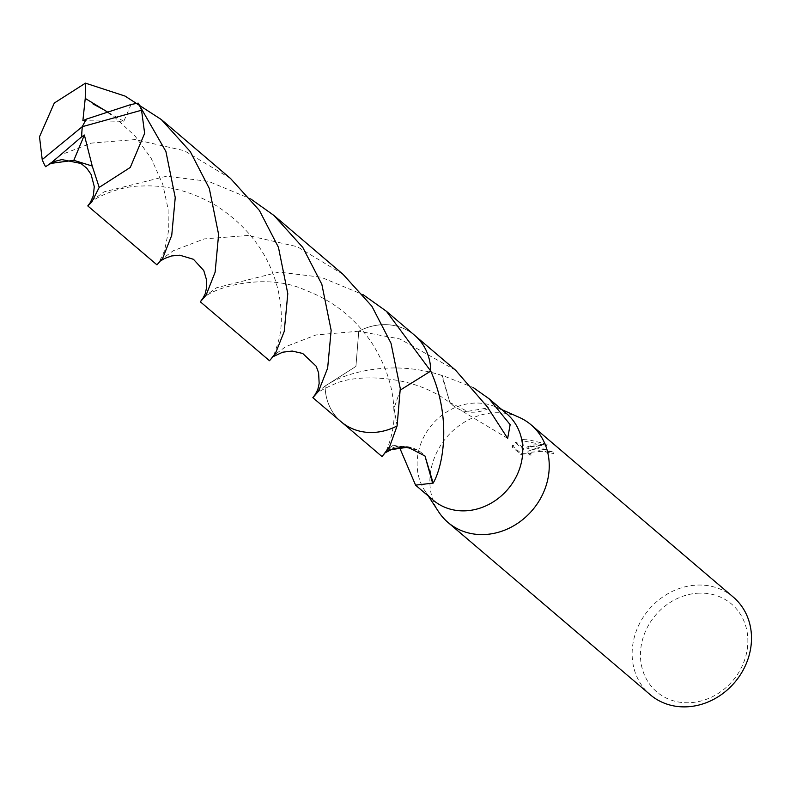 <?xml version="1.0" encoding="UTF-8"?>
<svg xmlns="http://www.w3.org/2000/svg" width="790" height="790" viewBox="0 0 790 790"><rect width="100%" height="100%" fill="white"/><g stroke="black" fill="none" stroke-linecap="round" stroke-linejoin="round"><path stroke-width="0.59" stroke-dasharray="3.95 2.96" d="M519.04 417.278A64.089 56.268 -49.6 0 0 495.32 412.765A64.089 56.268 -49.6 0 0 439.003 448.147A64.089 56.268 -49.6 0 0 438.578 511.732M506.726 413.772A56.722 49.8 -49.6 0 0 496.031 407.048A56.722 49.8 -49.6 0 0 475.037 403.058A56.722 49.8 -49.6 0 0 425.198 434.372A56.722 49.8 -49.6 0 0 424.822 490.639A56.722 49.8 -49.6 0 0 433.157 500.129M534.247 445.935L526.989 446.972L533.141 444.987L547.105 444.257L526.298 439.161L522.615 439.546L523.533 448.256L516.067 441.896L512.226 445.757L521.439 453.608L531.384 453.865L528.688 452.67L528.006 451.258L536.716 448.039L545.08 449.865L547.756 451.396A64.089 56.268 130.4 0 1 553.889 452.344L534.247 445.935M733.377 597.171A64.089 56.268 -49.6 0 0 697.57 585.064A64.089 56.268 -49.6 0 0 637.649 627.645A64.089 56.268 -49.6 0 0 650.259 694.746M699.338 593.142A57.68 50.649 -49.6 0 0 640.69 649.676A57.68 50.649 -49.6 0 0 688.969 702.754A57.68 50.649 -49.6 0 0 747.617 646.22A57.68 50.649 -49.6 0 0 699.338 593.142M455.603 370.224L399.779 338.95L358.749 331.237A56.732 49.809 -49.6 0 1 383.022 324.67A56.732 49.809 -49.6 0 1 430.748 371.063A56.722 49.8 -49.6 0 0 414.711 335.394A56.722 49.8 -49.6 0 0 383.022 324.68A56.722 49.8 -49.6 0 0 358.759 331.237L355.925 366.402L325.105 386.063A56.732 49.809 -49.6 0 0 372.831 432.466A56.722 49.8 -49.6 0 0 397.103 425.899L394.042 408.144L400.352 390.043M316.504 392.729L325.115 386.063A56.722 49.8 -49.6 0 0 341.142 421.751A56.722 49.8 -49.6 0 0 372.831 432.466M399.434 447.209L393.282 445.214L386.468 449.974A56.722 49.8 -49.6 0 0 386.656 450.626L382.034 456.581M414.711 335.375A56.732 49.809 -49.6 0 0 358.749 331.227L355.935 366.412L325.095 386.073C343.759 372.791 391.643 359.075 441.728 375.408A56.722 49.8 130.4 0 1 442.262 375.388L472.963 387.376M531.265 455.109L521.321 454.882L512.108 447.031L515.949 443.141L523.414 449.5L522.506 440.771L546.986 445.53L537.17 445.422L526.871 448.207L553.77 453.598A62.815 55.142 -49.6 0 0 547.648 452.621L544.962 451.09L527.888 452.492L528.579 453.914L530.742 454.971L531.265 455.109L531.384 453.865M547.648 452.621L547.756 451.396M512.108 447.031L512.226 445.757M521.321 454.882L521.439 453.608M553.77 453.598L553.889 452.344M526.871 448.207L526.989 446.972M515.949 443.141L516.067 441.896M523.414 449.5L523.533 448.256M522.506 440.771L522.615 439.546M546.986 445.53L547.105 444.257M488.398 408.549A37.811 33.2 130.4 0 1 453.667 406.001A37.811 33.2 130.4 0 1 449.856 402.495L467.433 411.393L488.21 407.887M442.262 375.388L449.895 402.525L441.728 375.408M387.653 450.162L386.656 450.626M386.468 449.974A37.811 33.2 130.4 0 1 417.021 449.846A37.811 33.2 130.4 0 1 425.01 456.028M230.532 178.491L184.307 150.683L135.031 139.583L91.502 143.099L60.761 154.88L45.593 166.7M203.968 296.862L216.677 287.698L278.949 272.096L320.947 277.191L363.153 294.709M358.749 331.227L316.069 334.93L285.832 346.613L272.738 356.132L269.489 360.724M91.442 200.986L104.142 191.832L166.453 176.229L208.451 181.344L250.608 198.843M343.067 274.347L297.297 246.717L247.942 235.469L204.284 238.896L173.286 250.736L160.232 260.236L156.963 264.857M400.352 390.023L394.032 408.134L397.103 425.909M325.095 386.073A56.732 49.809 -49.6 0 0 341.132 421.751L341.952 422.433M131.022 104.507L123.813 121.295L82.881 120.712M123.813 121.285L107.44 111.963M86.278 119.231L82.249 126.696M424.822 490.639L428.328 496.011M528.006 451.258L527.888 452.492M507.664 438.381L453.667 406.001M314.677 395.602C315.615 393.282 322.3 389.391 334.733 383.93C355.747 373.818 416.261 373.621 453.411 405.655M414.711 335.394L415.51 336.076M202.21 299.647C209.32 288.271 265.144 271.464 305.039 290.049C332.886 300.476 355.243 318.251 372.12 343.364C386.547 366.501 393.805 389.371 393.894 411.995C395.514 432.268 384.147 457.163 384.187 453.993L386.359 452.186M393.282 445.214L417.021 449.846M496.031 407.048L501.887 409.654M89.784 203.652C92.578 198.764 118.777 185.719 142.249 186.015C166.878 184.811 191.457 191.308 215.966 205.509C249.196 227.066 269.973 255.575 278.287 291.046C281.862 307.893 282.326 323.071 279.66 336.589C275.996 350.237 273.3 357.445 271.582 358.206L273.804 356.349M102.325 108.981L114.56 117.157L135.09 136.048L151.226 158.395L162.789 184.416L168.092 209.004L168.359 231.905L164.458 251.013L158.997 262.399L161.259 260.473"/><path stroke-width="1.19" d="M428.328 496.011L438.578 511.732A64.089 56.268 -49.6 0 0 447.999 522.457A64.089 56.268 -49.6 0 0 483.806 534.563A64.089 56.268 -49.6 0 0 543.727 491.982A64.089 56.268 -49.6 0 0 531.127 424.872A64.089 56.268 -49.6 0 0 519.04 417.278L501.887 409.654M400.352 390.043L430.748 371.073C451.752 418.256 443.328 465.695 433.157 483.125A56.722 49.8 130.4 0 1 432.614 483.154L415.57 485.149L433.157 500.129A56.722 49.8 -49.6 0 0 464.846 510.844A56.722 49.8 -49.6 0 0 517.885 473.161A56.722 49.8 -49.6 0 0 506.726 413.772L489.138 398.792L510.143 424.645L507.664 438.381L488.398 408.549A56.722 49.8 -49.6 0 0 488.21 407.887L455.603 370.224L415.51 336.076M447.999 522.457L650.259 694.746A64.089 56.268 -49.6 0 0 686.066 706.852A64.089 56.268 -49.6 0 0 745.987 664.271A64.089 56.268 -49.6 0 0 733.377 597.171L531.127 424.872M341.952 422.433L382.034 456.581L389.589 446.735L397.094 425.909A56.732 49.809 -49.6 0 1 372.831 432.466M415.57 485.149L399.434 447.209M472.963 387.376L489.138 398.792M312.85 397.666L341.132 421.751A56.732 49.809 -49.6 0 0 397.103 425.909L400.283 388.581L391.001 343.206L371.853 306.194L343.067 274.347L273.893 215.423L302.797 247.428L321.836 284.301L331.158 330.348L327.643 368.13L318.587 391.129L312.85 397.666L316.504 392.729M433.157 483.125L424.99 456.008L432.614 483.154M424.971 455.988L407.936 447.199L387.653 450.162M50.55 163.441L81.489 136.956L82.249 126.696L42.216 159.58A56.722 49.8 -49.6 0 0 45.593 166.7L50.55 163.441L73.826 160.331L92.223 166.028L99.194 187.398L91.838 201.954L87.789 205.923L91.442 200.986M42.216 159.58L39.5 136.769L54.293 103.046L85.448 83.148L125.047 96.074L161.348 119.567L190.262 151.581L209.301 188.435L218.613 234.462L215.127 272.175L206.062 295.243L200.324 301.79L203.968 296.862M363.153 294.709L386.428 311.29L430.757 371.063A56.732 49.809 -49.6 0 0 414.711 335.375L386.428 311.29M200.324 301.79L269.489 360.724L275.108 354.305L284.232 331.405L287.797 293.683L278.455 247.339L259.377 210.426L230.532 178.491L161.348 119.567M87.789 205.923L156.963 264.857L162.651 258.31L171.746 235.302L175.242 197.549L165.91 151.473L138.181 103.115L131.022 104.497M131.022 104.507L86.219 119.172L82.249 126.696L141.558 110.235A56.722 49.8 -49.6 0 0 138.181 103.115M141.558 110.235L144.649 133.362L130.271 167.441L99.194 187.398M250.608 198.843L273.893 215.423M430.757 371.063L400.352 390.023M81.489 136.956L84.362 135.021L73.826 160.331M84.362 135.021L92.223 166.028M107.44 111.963L85.241 98.414L85.448 83.148M86.169 119.27L82.881 120.712L85.241 98.414M81.548 136.996L82.249 126.696M386.359 452.186L392.837 448.858L404.549 446.923L410.988 447.841M48.723 164.606L55.162 161.269L61.887 159.58L81.005 163.49L86.762 168.221L91.097 174.432L94.277 186.618L93.309 195.831L89.862 203.573M273.804 356.349L282.692 352.192L292.211 351.056L302.708 353.456L316.237 366.293L318.607 372.89L319.16 383.426L317.847 389.411L314.677 395.602M92.914 103.875L102.325 108.981M161.259 260.473L164.725 258.429L171.716 255.93L179.794 255.2L193.451 259.298L203.761 270.545L206.615 280.134L206.654 287.293L205.212 293.831L202.289 299.548"/></g></svg>
